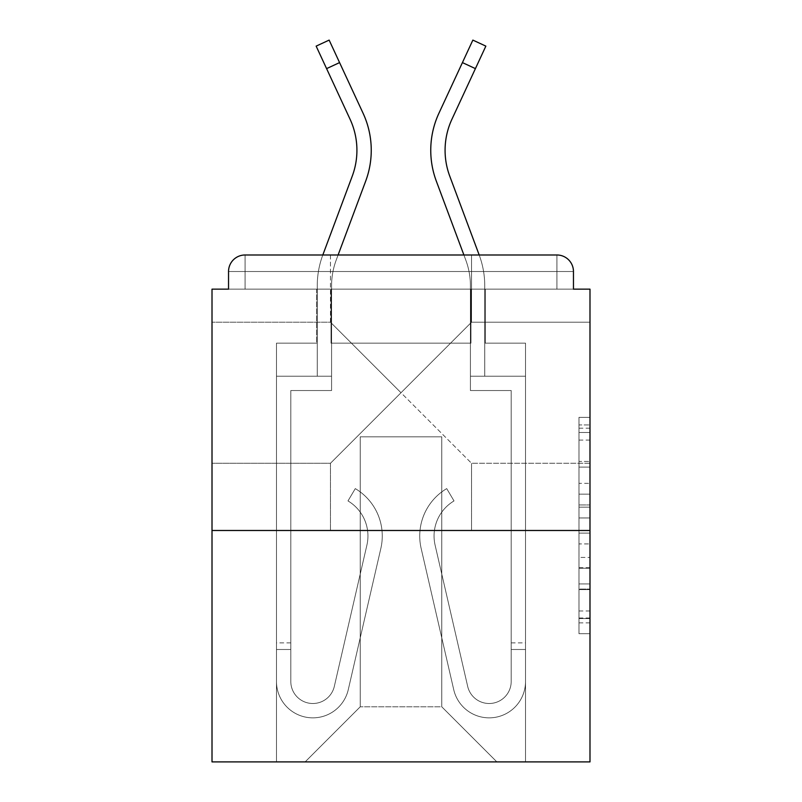 <?xml version="1.0" encoding="UTF-8"?>
<svg xmlns="http://www.w3.org/2000/svg" width="802" height="802" viewBox="0 0 802 802"><rect width="100%" height="100%" fill="white"/><g stroke="black" fill="none" stroke-linecap="round" stroke-linejoin="round"><path stroke-width="0.6" stroke-dasharray="4.01 3.01" d="M401 392.739L471.526 322.203L401 392.739L330.474 322.203L401 392.739L471.526 322.203L401 392.739L330.474 322.203L401 392.739L330.474 463.265L401 392.739L330.474 463.265L401 392.739L471.526 463.265L401 392.739M589.991 392.739L589.991 322.203L589.991 392.739M212.009 392.739L212.009 322.203L212.009 392.739M578.974 483.335L578.974 517.952L589.991 517.952L589.991 622.873L589.991 428.178L589.991 517.952L578.974 517.952L578.974 424.93L578.974 633.69L578.974 417.361L578.974 618.553L589.991 618.553L578.974 618.553L589.991 618.553L578.974 618.553L578.974 583.936L578.974 633.69L589.991 633.69L589.991 417.361L589.991 618.011L589.991 533.099L578.974 533.099L589.991 533.099L589.991 583.936L589.991 432.499L578.974 432.499L589.991 432.499L589.991 633.69L589.991 428.178L589.991 633.69L578.974 633.69L578.974 417.361L589.991 417.361L589.991 428.178L589.991 417.361L589.991 428.178L589.991 417.361L589.991 424.93L589.991 417.361L578.974 417.361L578.974 432.499L589.991 432.499L578.974 432.499L578.974 483.335L589.991 483.335M330.474 530.483L330.474 463.265L212.009 463.265L330.474 463.265L330.474 530.483L471.526 530.483L471.526 463.265L471.526 530.483L330.474 530.483M330.474 322.203L330.474 254.986L471.526 254.986L330.474 254.986L471.526 254.986L330.474 254.986L330.474 322.203L212.009 322.203L330.474 322.203M471.526 322.203L471.526 254.986L471.526 322.203L589.991 322.203L471.526 322.203M589.991 504.969L589.991 494.152L589.991 504.969L578.974 504.969L578.974 461.431L578.974 589.61L578.974 557.43L589.991 557.43L578.974 557.43L578.974 633.69L589.991 633.69L578.974 633.69L589.991 633.69L578.974 633.69L578.974 417.361L589.991 417.361L578.974 417.361L589.991 417.361L578.974 417.361L578.974 504.969L589.991 504.969M589.991 530.483L589.991 761.9L212.009 761.9L212.009 530.483L589.991 530.483L589.991 289.151L573.46 289.151L573.46 271.517L573.46 289.151L228.54 289.151L228.54 271.517L228.54 289.151L212.009 289.151L212.009 530.483L589.991 530.483L212.009 530.483M470.974 343.146L331.025 343.146L470.974 343.146L331.025 343.146L470.974 343.146L331.025 343.146L470.974 343.146L331.025 343.146L470.974 343.146L331.025 343.146L470.974 343.146L331.025 343.146L470.974 343.146L331.025 343.146L470.974 343.146L470.974 289.151L485.3 289.151L485.3 343.146L525.521 343.146L485.3 343.146L525.521 343.146L485.3 343.146L525.521 343.146L485.3 343.146L525.521 343.146L485.3 343.146L525.521 343.146L485.3 343.146L525.521 343.146L485.3 343.146L525.521 343.146L485.3 343.146L485.3 289.151L485.3 343.146L485.3 289.151L485.3 343.146L485.3 289.151L485.3 343.146L485.3 289.151L485.3 343.146L485.3 289.151L485.3 343.146L485.3 289.151L485.3 343.146L485.3 289.151L470.974 289.151L470.974 343.146L470.974 289.151L485.3 289.151L470.974 289.151L485.3 289.151L470.974 289.151L485.3 289.151L470.974 289.151L485.3 289.151L470.974 289.151L485.3 289.151L470.974 289.151L485.3 289.151L470.974 289.151L470.974 343.146M316.7 343.146L276.479 343.146L276.479 761.9L525.521 761.9L525.521 343.146L525.521 761.9L525.521 343.146L525.521 761.9L525.521 343.146L525.521 761.9L525.521 343.146L525.521 761.9L525.521 343.146L525.521 761.9L525.521 343.146L525.521 761.9L525.521 343.146L525.521 761.9L305.131 761.9L360.228 706.803L360.228 436.819L360.228 706.803L360.228 436.819L441.772 436.819L441.772 706.803L496.869 761.9L441.772 706.803L496.869 761.9L441.772 706.803L496.869 761.9L441.772 706.803L496.869 761.9L441.772 706.803L496.869 761.9L441.772 706.803L496.869 761.9L441.772 706.803L496.869 761.9L441.772 706.803L360.228 706.803L360.228 436.819L360.228 706.803L360.228 436.819L441.772 436.819L441.772 706.803L496.869 761.9L441.772 706.803L441.772 436.819L360.228 436.819L441.772 436.819L441.772 706.803L441.772 436.819L360.228 436.819L360.228 706.803L360.228 436.819L441.772 436.819L441.772 706.803L441.772 436.819L360.228 436.819L360.228 706.803L360.228 436.819L441.772 436.819L441.772 706.803L441.772 436.819L360.228 436.819L360.228 706.803L360.228 436.819L441.772 436.819L441.772 706.803L441.772 436.819L360.228 436.819L360.228 706.803L360.228 436.819L441.772 436.819L441.772 706.803L441.772 436.819L360.228 436.819L360.228 706.803L441.772 706.803L441.772 436.819L360.228 436.819L441.772 436.819L441.772 706.803L441.772 436.819L360.228 436.819L360.228 706.803L305.131 761.9L360.228 706.803L305.131 761.9L360.228 706.803L305.131 761.9L360.228 706.803L305.131 761.9L360.228 706.803L305.131 761.9L360.228 706.803L305.131 761.9L360.228 706.803L305.131 761.9L360.228 706.803L305.131 761.9L276.479 761.9L305.131 761.9L276.479 761.9L305.131 761.9L276.479 761.9L305.131 761.9L276.479 761.9L305.131 761.9L276.479 761.9L305.131 761.9L276.479 761.9L305.131 761.9L276.479 761.9L276.479 343.146L276.479 761.9L276.479 343.146L276.479 761.9L276.479 343.146L276.479 761.9L276.479 343.146L276.479 761.9L276.479 343.146L276.479 761.9L276.479 343.146L276.479 761.9L276.479 343.146L316.7 343.146L276.479 343.146L316.7 343.146L276.479 343.146L316.7 343.146L276.479 343.146L316.7 343.146L276.479 343.146L316.7 343.146L276.479 343.146L316.7 343.146L276.479 343.146L316.7 343.146L316.7 289.151L331.025 289.151L331.025 343.146L331.025 289.151L331.025 343.146L331.025 289.151L331.025 343.146L331.025 289.151L331.025 343.146L331.025 289.151L331.025 343.146L331.025 289.151L331.025 343.146L331.025 289.151L331.025 343.146L331.025 289.151L316.7 289.151L316.7 343.146L316.7 289.151L331.025 289.151L316.7 289.151L331.025 289.151L316.7 289.151L331.025 289.151L316.7 289.151L331.025 289.151L316.7 289.151L331.025 289.151L316.7 289.151L331.025 289.151L316.7 289.151L316.7 343.146M573.46 289.151L573.46 271.517A16.531 16.531 0 0 0 556.929 254.986L245.071 254.986L556.929 254.986A16.531 16.531 0 0 1 573.46 271.517A16.531 16.531 0 0 0 556.929 254.986L245.071 254.986L556.929 254.986A16.531 16.531 0 0 1 573.46 271.517A16.531 16.531 0 0 0 556.929 254.986L245.071 254.986A16.531 16.531 0 0 0 228.54 271.517A16.531 16.531 0 0 1 245.071 254.986A16.531 16.531 0 0 0 228.54 271.517L228.54 289.151L573.46 289.151L228.54 289.151L573.46 289.151L228.54 289.151L573.46 289.151L228.54 289.151L573.46 289.151L228.54 289.151L573.46 289.151L573.46 271.517A16.531 16.531 0 0 0 556.929 254.986L245.071 254.986A16.531 16.531 0 0 0 228.54 271.517A16.531 16.531 0 0 1 245.071 254.986A16.531 16.531 0 0 0 228.54 271.517L228.54 289.151L245.071 289.151L228.54 289.151L228.54 271.517L228.54 289.151M556.929 289.151L245.071 289.151L556.929 289.151L556.929 271.517L245.071 271.517L245.071 289.151L245.071 271.517L556.929 271.517L556.929 289.151L556.929 271.517L245.071 271.517L245.071 289.151L245.071 271.517L556.929 271.517L556.929 289.151L556.929 271.517L245.071 271.517L245.071 289.151L245.071 271.517L556.929 271.517L556.929 289.151L556.929 271.517L245.071 271.517L245.071 289.151L245.071 271.517L556.929 271.517L556.929 289.151L556.929 271.517L245.071 271.517L245.071 289.151L245.071 271.517L556.929 271.517L556.929 289.151L556.929 271.517L245.071 271.517L245.071 289.151L245.071 271.517L556.929 271.517L556.929 289.151L556.929 271.517L245.071 271.517L245.071 289.151L245.071 271.517L556.929 271.517L556.929 289.151M245.071 254.986L556.929 254.986L556.929 271.517L573.46 271.517A16.531 16.531 0 0 0 556.929 254.986A16.531 16.531 0 0 1 573.46 271.517A16.531 16.531 0 0 0 556.929 254.986A16.531 16.531 0 0 1 573.46 271.517A16.531 16.531 0 0 0 556.929 254.986L245.071 254.986A16.531 16.531 0 0 0 228.54 271.517A16.531 16.531 0 0 1 245.071 254.986A16.531 16.531 0 0 0 228.54 271.517L245.071 271.517L245.071 254.986A16.531 16.531 0 0 0 228.54 271.517L245.071 271.517L245.071 254.986A16.531 16.531 0 0 0 228.54 271.517L245.071 271.517L245.071 254.986L245.071 271.517L228.54 271.517L245.071 271.517L245.071 254.986L245.071 271.517L228.54 271.517L245.071 271.517L245.071 254.986L245.071 271.517L228.54 271.517L245.071 271.517L245.071 254.986L245.071 271.517L228.54 271.517L245.071 271.517L245.071 254.986L245.071 271.517L228.54 271.517L245.071 271.517L245.071 254.986L245.071 271.517L228.54 271.517M463.897 254.986L465.762 259.998A73.834 73.834 0 0 1 470.423 285.823A73.834 73.834 0 0 0 465.762 259.998A73.834 73.834 0 0 1 470.423 285.823A73.834 73.834 0 0 0 465.762 259.998A73.834 73.834 0 0 1 470.423 285.823A73.834 73.834 0 0 0 465.762 259.998A73.834 73.834 0 0 1 470.423 285.823L470.423 376.208L470.423 285.823L470.423 376.208L470.423 285.823L470.423 376.208L470.423 285.823L470.423 376.208L525.521 376.208L525.521 681.459A36.361 36.361 0 0 1 453.721 689.63L421.14 548.378A55.097 55.097 0 0 1 446.714 488.608L454.022 500.929A40.772 40.772 0 0 0 435.105 545.159L467.686 686.412A22.035 22.035 0 0 0 511.195 681.459L511.195 390.534L470.423 390.534L470.423 376.208L525.521 376.208L525.521 681.459A36.361 36.361 0 0 1 453.721 689.63L421.14 548.378A55.097 55.097 0 0 1 446.714 488.608L454.022 500.929A40.772 40.772 0 0 0 435.105 545.159L467.686 686.412A22.035 22.035 0 0 0 511.195 681.459L511.195 390.534L470.423 390.534L470.423 376.208L525.521 376.208L525.521 681.459A36.361 36.361 0 0 1 453.721 689.63L421.14 548.378A55.097 55.097 0 0 1 446.714 488.608L454.022 500.929A40.772 40.772 0 0 0 435.105 545.159L467.686 686.412A22.035 22.035 0 0 0 511.195 681.459L511.195 390.534L470.423 390.534L470.423 376.208L525.521 376.208L525.521 681.459A36.361 36.361 0 0 1 453.721 689.63L421.14 548.378A55.097 55.097 0 0 1 446.714 488.608L454.022 500.929A40.772 40.772 0 0 0 435.105 545.159L467.686 686.412A22.035 22.035 0 0 0 511.195 681.459L511.195 390.534L470.423 390.534L470.423 376.208L525.521 376.208L525.521 681.459A36.361 36.361 0 0 1 453.721 689.63L421.14 548.378A55.097 55.097 0 0 1 446.714 488.608L454.022 500.929A40.772 40.772 0 0 0 435.105 545.159L467.686 686.412A22.035 22.035 0 0 0 511.195 681.459L511.195 390.534L470.423 390.534L470.423 376.208L525.521 376.208L525.521 681.459A36.361 36.361 0 0 1 453.721 689.63L421.14 548.378A55.097 55.097 0 0 1 446.714 488.608L454.022 500.929A40.772 40.772 0 0 0 435.105 545.159L467.686 686.412A22.035 22.035 0 0 0 511.195 681.459L511.195 390.534L470.423 390.534L470.423 376.208L484.749 376.208L484.749 285.823A88.16 88.16 0 0 0 479.185 254.986A88.16 88.16 0 0 1 484.749 285.823A88.16 88.16 0 0 0 479.185 254.986A88.16 88.16 0 0 1 484.749 285.823A88.16 88.16 0 0 0 479.185 254.986A88.16 88.16 0 0 1 484.749 285.823A88.16 88.16 0 0 0 479.185 254.986A88.16 88.16 0 0 1 484.749 285.823L484.749 376.208L470.423 376.208L525.521 376.208L525.521 681.459A36.361 36.361 0 0 1 453.721 689.63L421.14 548.378A55.097 55.097 0 0 1 446.714 488.608L454.022 500.929A40.772 40.772 0 0 0 435.105 545.159L467.686 686.412A22.035 22.035 0 0 0 511.195 681.459L511.195 390.534L470.423 390.534L470.423 376.208L525.521 376.208L525.521 681.459A36.361 36.361 0 0 1 453.721 689.63L421.14 548.378A55.097 55.097 0 0 1 446.714 488.608L454.022 500.929A40.772 40.772 0 0 0 435.105 545.159L467.686 686.412A22.035 22.035 0 0 0 511.195 681.459L511.195 642.883L511.195 649.5L525.521 649.5L525.521 681.459A36.361 36.361 0 0 1 453.721 689.63L421.14 548.378A55.097 55.097 0 0 1 446.714 488.608L454.022 500.929A40.772 40.772 0 0 0 435.105 545.159L467.686 686.412A22.035 22.035 0 0 0 511.195 681.459L511.195 649.5L525.521 649.5L525.521 681.459A36.361 36.361 0 0 1 453.721 689.63L421.14 548.378A55.097 55.097 0 0 1 446.714 488.608L454.022 500.929A40.772 40.772 0 0 0 435.105 545.159L467.686 686.412A22.035 22.035 0 0 0 511.195 681.459L511.195 390.534L470.423 390.534L470.423 285.823A73.834 73.834 0 0 0 465.762 259.998L436.318 181.132A88.16 88.16 0 0 1 438.945 113.192L472.859 40.1L462.423 62.596L475.416 68.621L451.937 119.227A73.834 73.834 0 0 0 449.742 176.119L479.185 254.986A88.16 88.16 0 0 1 484.749 285.823L484.749 376.208L470.423 376.208L470.423 285.823A73.834 73.834 0 0 0 465.762 259.998L436.318 181.132A88.16 88.16 0 0 1 438.945 113.192L462.423 62.596L475.416 68.621L451.937 119.227A73.834 73.834 0 0 0 449.742 176.119L479.185 254.986A88.16 88.16 0 0 1 484.749 285.823L484.749 376.208L470.423 376.208L525.521 376.208L525.521 681.459A36.361 36.361 0 0 1 453.721 689.63L421.14 548.378A55.097 55.097 0 0 1 446.714 488.608L454.022 500.929A40.772 40.772 0 0 0 435.105 545.159L467.686 686.412A22.035 22.035 0 0 0 511.195 681.459L511.195 390.534L470.423 390.534L470.423 376.208L525.521 376.208L525.521 681.459A36.361 36.361 0 0 1 453.721 689.63L421.14 548.378A55.097 55.097 0 0 1 446.714 488.608L454.022 500.929A40.772 40.772 0 0 0 435.105 545.159L467.686 686.412A22.035 22.035 0 0 0 511.195 681.459L511.195 642.883L511.195 649.5L525.521 649.5L525.521 681.459A36.361 36.361 0 0 1 453.721 689.63L421.14 548.378A55.097 55.097 0 0 1 446.714 488.608L454.022 500.929A40.772 40.772 0 0 0 435.105 545.159L467.686 686.412A22.035 22.035 0 0 0 511.195 681.459L511.195 649.5L525.521 649.5L525.521 681.459A36.361 36.361 0 0 1 453.721 689.63L421.14 548.378A55.097 55.097 0 0 1 446.714 488.608L454.022 500.929A40.772 40.772 0 0 0 435.105 545.159L467.686 686.412A22.035 22.035 0 0 0 511.195 681.459L511.195 390.534L470.423 390.534L470.423 285.823A73.834 73.834 0 0 0 465.762 259.998L436.318 181.132A88.16 88.16 0 0 1 438.945 113.192L472.859 40.1L462.423 62.596L475.416 68.621L451.937 119.227A73.834 73.834 0 0 0 449.742 176.119L479.185 254.986A88.16 88.16 0 0 1 484.749 285.823L484.749 376.208L470.423 376.208L470.423 285.823A73.834 73.834 0 0 0 465.762 259.998L436.318 181.132A88.16 88.16 0 0 1 438.945 113.192L462.423 62.596L475.416 68.621L451.937 119.227A73.834 73.834 0 0 0 449.742 176.119L479.185 254.986A88.16 88.16 0 0 1 484.749 285.823L484.749 376.208L470.423 376.208L525.521 376.208L525.521 681.459A36.361 36.361 0 0 1 453.721 689.63L421.14 548.378A55.097 55.097 0 0 1 446.714 488.608L454.022 500.929A40.772 40.772 0 0 0 435.105 545.159L467.686 686.412A22.035 22.035 0 0 0 511.195 681.459L511.195 390.534L470.423 390.534L470.423 376.208L525.521 376.208L525.521 681.459A36.361 36.361 0 0 1 453.721 689.63L421.14 548.378A55.097 55.097 0 0 1 446.714 488.608L454.022 500.929A40.772 40.772 0 0 0 435.105 545.159L467.686 686.412A22.035 22.035 0 0 0 511.195 681.459L511.195 642.883L511.195 649.5L525.521 649.5L525.521 681.459A36.361 36.361 0 0 1 453.721 689.63L421.14 548.378A55.097 55.097 0 0 1 446.714 488.608L454.022 500.929A40.772 40.772 0 0 0 435.105 545.159L467.686 686.412A22.035 22.035 0 0 0 511.195 681.459L511.195 649.5L525.521 649.5L525.521 681.459A36.361 36.361 0 0 1 453.721 689.63L421.14 548.378A55.097 55.097 0 0 1 446.714 488.608L454.022 500.929A40.772 40.772 0 0 0 435.105 545.159L467.686 686.412A22.035 22.035 0 0 0 511.195 681.459L511.195 390.534L470.423 390.534L470.423 285.823A73.834 73.834 0 0 0 465.762 259.998L436.318 181.132A88.16 88.16 0 0 1 438.945 113.192L472.859 40.1L462.423 62.596L475.416 68.621L451.937 119.227A73.834 73.834 0 0 0 449.742 176.119L479.185 254.986A88.16 88.16 0 0 1 484.749 285.823L484.749 376.208L470.423 376.208L470.423 285.823A73.834 73.834 0 0 0 465.762 259.998L436.318 181.132A88.16 88.16 0 0 1 438.945 113.192L462.423 62.596L475.416 68.621L451.937 119.227A73.834 73.834 0 0 0 449.742 176.119L479.185 254.986A88.16 88.16 0 0 1 484.749 285.823L484.749 376.208L470.423 376.208L525.521 376.208L525.521 681.459A36.361 36.361 0 0 1 453.721 689.63L421.14 548.378A55.097 55.097 0 0 1 446.714 488.608L454.022 500.929A40.772 40.772 0 0 0 435.105 545.159L467.686 686.412A22.035 22.035 0 0 0 511.195 681.459L511.195 390.534L470.423 390.534L470.423 376.208L525.521 376.208L525.521 681.459A36.361 36.361 0 0 1 453.721 689.63L421.14 548.378A55.097 55.097 0 0 1 446.714 488.608L454.022 500.929A40.772 40.772 0 0 0 435.105 545.159L467.686 686.412A22.035 22.035 0 0 0 511.195 681.459L511.195 642.883L511.195 649.5L525.521 649.5L525.521 642.883L525.521 681.459A36.361 36.361 0 0 1 453.721 689.63L421.14 548.378A55.097 55.097 0 0 1 446.714 488.608L454.022 500.929A40.772 40.772 0 0 0 435.105 545.159L467.686 686.412A22.035 22.035 0 0 0 511.195 681.459L511.195 390.534L470.423 390.534L470.423 285.823A73.834 73.834 0 0 0 465.762 259.998L436.318 181.132A88.16 88.16 0 0 1 438.945 113.192L472.859 40.1L462.423 62.596L475.416 68.621L485.852 46.125L451.937 119.227A73.834 73.834 0 0 0 449.742 176.119L479.185 254.986L322.815 254.986A88.16 88.16 0 0 0 317.251 285.823L317.251 376.208L331.577 376.208L331.577 285.823A73.834 73.834 0 0 1 336.238 259.998L365.682 181.132A88.16 88.16 0 0 0 363.055 113.192L329.141 40.1L339.577 62.596L329.141 40.1L339.577 62.596L329.141 40.1L339.577 62.596L329.141 40.1L339.577 62.596L329.141 40.1L339.577 62.596L329.141 40.1L339.577 62.596L329.141 40.1L316.148 46.125L350.063 119.227A73.834 73.834 0 0 1 352.258 176.119L322.815 254.986A88.16 88.16 0 0 0 317.251 285.823L317.251 376.208L331.577 376.208L331.577 285.823A73.834 73.834 0 0 1 336.238 259.998L365.682 181.132A88.16 88.16 0 0 0 363.055 113.192L339.577 62.596L326.584 68.621L350.063 119.227A73.834 73.834 0 0 1 352.258 176.119L322.815 254.986A88.16 88.16 0 0 0 317.251 285.823L317.251 376.208L331.577 376.208L276.479 376.208L276.479 681.459A36.361 36.361 0 0 0 348.279 689.63L380.86 548.378A55.097 55.097 0 0 0 355.286 488.608L347.978 500.929A40.772 40.772 0 0 1 366.895 545.159L334.314 686.412A22.035 22.035 0 0 1 290.805 681.459L290.805 642.883L290.805 649.5L290.805 642.883L290.805 649.5L290.805 642.883L290.805 649.5L290.805 642.883L290.805 649.5L290.805 642.883L290.805 649.5L290.805 642.883L290.805 649.5L290.805 642.883L290.805 649.5L276.479 649.5L276.479 642.883L276.479 681.459A36.361 36.361 0 0 0 348.279 689.63L380.86 548.378A55.097 55.097 0 0 0 355.286 488.608L347.978 500.929A40.772 40.772 0 0 1 366.895 545.159L334.314 686.412A22.035 22.035 0 0 1 290.805 681.459L290.805 390.534L331.577 390.534L331.577 376.208L276.479 376.208L276.479 681.459A36.361 36.361 0 0 0 348.279 689.63L380.86 548.378A55.097 55.097 0 0 0 355.286 488.608L347.978 500.929A40.772 40.772 0 0 1 366.895 545.159L334.314 686.412A22.035 22.035 0 0 1 290.805 681.459L290.805 390.534L331.577 390.534L331.577 285.823A73.834 73.834 0 0 1 336.238 259.998L365.682 181.132A88.16 88.16 0 0 0 363.055 113.192L339.577 62.596L326.584 68.621L316.148 46.125L350.063 119.227A73.834 73.834 0 0 1 352.258 176.119L322.815 254.986A88.16 88.16 0 0 0 317.251 285.823L317.251 376.208L331.577 376.208L331.577 285.823A73.834 73.834 0 0 1 336.238 259.998L365.682 181.132A88.16 88.16 0 0 0 363.055 113.192L339.577 62.596L326.584 68.621L350.063 119.227A73.834 73.834 0 0 1 352.258 176.119L322.815 254.986A88.16 88.16 0 0 0 317.251 285.823L317.251 376.208L331.577 376.208L276.479 376.208L276.479 681.459A36.361 36.361 0 0 0 348.279 689.63L380.86 548.378A55.097 55.097 0 0 0 355.286 488.608L347.978 500.929A40.772 40.772 0 0 1 366.895 545.159L334.314 686.412A22.035 22.035 0 0 1 290.805 681.459L290.805 649.5L276.479 649.5L276.479 681.459A36.361 36.361 0 0 0 348.279 689.63L380.86 548.378A55.097 55.097 0 0 0 355.286 488.608L347.978 500.929A40.772 40.772 0 0 1 366.895 545.159L334.314 686.412A22.035 22.035 0 0 1 290.805 681.459L290.805 649.5L276.479 649.5L276.479 642.883L276.479 681.459A36.361 36.361 0 0 0 348.279 689.63L380.86 548.378A55.097 55.097 0 0 0 355.286 488.608L347.978 500.929A40.772 40.772 0 0 1 366.895 545.159L334.314 686.412A22.035 22.035 0 0 1 290.805 681.459L290.805 390.534L331.577 390.534L331.577 376.208L276.479 376.208L276.479 681.459A36.361 36.361 0 0 0 348.279 689.63L380.86 548.378A55.097 55.097 0 0 0 355.286 488.608L347.978 500.929A40.772 40.772 0 0 1 366.895 545.159L334.314 686.412A22.035 22.035 0 0 1 290.805 681.459L290.805 390.534L331.577 390.534L331.577 285.823A73.834 73.834 0 0 1 336.238 259.998L365.682 181.132A88.16 88.16 0 0 0 363.055 113.192L339.577 62.596L326.584 68.621L316.148 46.125L350.063 119.227A73.834 73.834 0 0 1 352.258 176.119L322.815 254.986A88.16 88.16 0 0 0 317.251 285.823L317.251 376.208L331.577 376.208L331.577 285.823A73.834 73.834 0 0 1 336.238 259.998L365.682 181.132A88.16 88.16 0 0 0 363.055 113.192L339.577 62.596L326.584 68.621L350.063 119.227A73.834 73.834 0 0 1 352.258 176.119L322.815 254.986A88.16 88.16 0 0 0 317.251 285.823L317.251 376.208L331.577 376.208L276.479 376.208L276.479 681.459A36.361 36.361 0 0 0 348.279 689.63L380.86 548.378A55.097 55.097 0 0 0 355.286 488.608L347.978 500.929A40.772 40.772 0 0 1 366.895 545.159L334.314 686.412A22.035 22.035 0 0 1 290.805 681.459L290.805 649.5L276.479 649.5L276.479 681.459A36.361 36.361 0 0 0 348.279 689.63L380.86 548.378A55.097 55.097 0 0 0 355.286 488.608L347.978 500.929A40.772 40.772 0 0 1 366.895 545.159L334.314 686.412A22.035 22.035 0 0 1 290.805 681.459L290.805 649.5L276.479 649.5L276.479 642.883L276.479 681.459A36.361 36.361 0 0 0 348.279 689.63L380.86 548.378A55.097 55.097 0 0 0 355.286 488.608L347.978 500.929A40.772 40.772 0 0 1 366.895 545.159L334.314 686.412A22.035 22.035 0 0 1 290.805 681.459L290.805 390.534L331.577 390.534L331.577 376.208L276.479 376.208L276.479 681.459A36.361 36.361 0 0 0 348.279 689.63L380.86 548.378A55.097 55.097 0 0 0 355.286 488.608L347.978 500.929A40.772 40.772 0 0 1 366.895 545.159L334.314 686.412A22.035 22.035 0 0 1 290.805 681.459L290.805 390.534L331.577 390.534L331.577 285.823A73.834 73.834 0 0 1 336.238 259.998L365.682 181.132A88.16 88.16 0 0 0 363.055 113.192L339.577 62.596L326.584 68.621L316.148 46.125L350.063 119.227A73.834 73.834 0 0 1 352.258 176.119L322.815 254.986A88.16 88.16 0 0 0 317.251 285.823L317.251 376.208L331.577 376.208L331.577 285.823A73.834 73.834 0 0 1 336.238 259.998L338.103 254.986M578.974 517.952L589.991 517.952L578.974 517.952M578.974 424.93L578.974 417.361L578.974 424.93L589.991 424.93L578.974 424.93M578.974 589.069L578.974 543.916L578.974 589.069L589.991 589.069L578.974 589.069M578.974 543.916L578.974 533.099L589.991 533.099L578.974 533.099L578.974 543.916L589.991 543.916L578.974 543.916M578.974 461.431L578.974 432.499L578.974 461.431L589.991 461.431L578.974 461.431M578.974 417.361L589.991 417.361L578.974 417.361L578.974 428.178L578.974 417.361L589.991 417.361M578.974 633.69L589.991 633.69L578.974 633.69L578.974 622.873L578.974 633.69M367.938 535.997A40.772 40.772 0 0 1 366.895 545.159L334.314 686.412A22.035 22.035 0 0 1 290.805 681.459L290.805 649.5L276.479 649.5L276.479 681.459A36.361 36.361 0 0 0 348.279 689.63L380.86 548.378A55.097 55.097 0 0 0 355.286 488.608L347.978 500.929A40.772 40.772 0 0 1 366.895 545.159L334.314 686.412A22.035 22.035 0 0 1 290.805 681.459L290.805 649.5L276.479 649.5L276.479 642.883L276.479 681.459A36.361 36.361 0 0 0 348.279 689.63L380.86 548.378A55.097 55.097 0 0 0 355.286 488.608L347.978 500.929A40.772 40.772 0 0 1 366.895 545.159L334.314 686.412A22.035 22.035 0 0 1 290.805 681.459L290.805 390.534L331.577 390.534L331.577 376.208L276.479 376.208L276.479 681.459A36.361 36.361 0 0 0 348.279 689.63L380.86 548.378A55.097 55.097 0 0 0 355.286 488.608L347.978 500.929A40.772 40.772 0 0 1 366.895 545.159L334.314 686.412A22.035 22.035 0 0 1 290.805 681.459L290.805 390.534L331.577 390.534L331.577 376.208L276.479 376.208L276.479 681.459A36.361 36.361 0 0 0 348.279 689.63L380.86 548.378A55.097 55.097 0 0 0 355.286 488.608L347.978 500.929A40.772 40.772 0 0 1 366.895 545.159L334.314 686.412A22.035 22.035 0 0 1 290.805 681.459L290.805 390.534L331.577 390.534L331.577 285.823A73.834 73.834 0 0 1 336.238 259.998A73.834 73.834 0 0 0 331.577 285.823A73.834 73.834 0 0 1 336.238 259.998A73.834 73.834 0 0 0 331.577 285.823A73.834 73.834 0 0 1 336.238 259.998A73.834 73.834 0 0 0 331.577 285.823L331.577 376.208L276.479 376.208L276.479 681.459A36.361 36.361 0 0 0 348.279 689.63L380.86 548.378A55.097 55.097 0 0 0 355.286 488.608L347.978 500.929A40.772 40.772 0 0 1 366.895 545.159L334.314 686.412A22.035 22.035 0 0 1 290.805 681.459L290.805 390.534L331.577 390.534L331.577 376.208L276.479 376.208L276.479 681.459A36.361 36.361 0 0 0 348.279 689.63L380.86 548.378A55.097 55.097 0 0 0 355.286 488.608L347.978 500.929A40.772 40.772 0 0 1 366.895 545.159L334.314 686.412A22.035 22.035 0 0 1 290.805 681.459L290.805 390.534L331.577 390.534L331.577 285.823L331.577 376.208L276.479 376.208L276.479 681.459A36.361 36.361 0 0 0 348.279 689.63L380.86 548.378A55.097 55.097 0 0 0 355.286 488.608L347.978 500.929A40.772 40.772 0 0 1 366.895 545.159L334.314 686.412A22.035 22.035 0 0 1 290.805 681.459L290.805 390.534L331.577 390.534L331.577 376.208L276.479 376.208L276.479 681.459A36.361 36.361 0 0 0 348.279 689.63L380.86 548.378A55.097 55.097 0 0 0 355.286 488.608L347.978 500.929A40.772 40.772 0 0 1 366.895 545.159L334.314 686.412A22.035 22.035 0 0 1 290.805 681.459L290.805 390.534L331.577 390.534L331.577 285.823L331.577 376.208L276.479 376.208L276.479 681.459A36.361 36.361 0 0 0 348.279 689.63L380.86 548.378A55.097 55.097 0 0 0 355.286 488.608L347.978 500.929A40.772 40.772 0 0 1 366.895 545.159L334.314 686.412A22.035 22.035 0 0 1 290.805 681.459L290.805 390.534L331.577 390.534L331.577 376.208L276.479 376.208L276.479 681.459A36.361 36.361 0 0 0 348.279 689.63L380.86 548.378A55.097 55.097 0 0 0 355.286 488.608L347.978 500.929A40.772 40.772 0 0 1 366.895 545.159L334.314 686.412A22.035 22.035 0 0 1 290.805 681.459L290.805 649.5L276.479 649.5L276.479 681.459A36.361 36.361 0 0 0 348.279 689.63L380.86 548.378A55.097 55.097 0 0 0 355.286 488.608L347.978 500.929A40.772 40.772 0 0 1 366.895 545.159L334.314 686.412A22.035 22.035 0 0 1 290.805 681.459A22.035 22.035 0 0 0 334.314 686.412A22.035 22.035 0 0 1 290.805 681.459A22.035 22.035 0 0 0 334.314 686.412A22.035 22.035 0 0 1 290.805 681.459A22.035 22.035 0 0 0 334.314 686.412L366.895 545.159A40.772 40.772 0 0 0 367.938 535.997A40.772 40.772 0 0 1 366.895 545.159A40.772 40.772 0 0 0 367.938 535.997A40.772 40.772 0 0 1 366.895 545.159A40.772 40.772 0 0 0 347.978 500.929A40.772 40.772 0 0 1 367.938 535.997A40.772 40.772 0 0 0 347.978 500.929A40.772 40.772 0 0 1 367.938 535.997A40.772 40.772 0 0 0 347.978 500.929A40.772 40.772 0 0 1 367.938 535.997M356.92 150.295A73.834 73.834 0 0 1 352.258 176.119A73.834 73.834 0 0 0 356.92 150.295A73.834 73.834 0 0 1 352.258 176.119A73.834 73.834 0 0 0 356.92 150.295A73.834 73.834 0 0 1 352.258 176.119A73.834 73.834 0 0 0 350.063 119.227A73.834 73.834 0 0 1 356.92 150.295A73.834 73.834 0 0 0 350.063 119.227A73.834 73.834 0 0 1 356.92 150.295A73.834 73.834 0 0 0 350.063 119.227A73.834 73.834 0 0 1 356.92 150.295M371.246 150.295A88.16 88.16 0 0 0 363.055 113.192L339.577 62.596L363.055 113.192A88.16 88.16 0 0 1 371.246 150.295A88.16 88.16 0 0 0 363.055 113.192A88.16 88.16 0 0 1 371.246 150.295A88.16 88.16 0 0 0 363.055 113.192A88.16 88.16 0 0 1 365.682 181.132A88.16 88.16 0 0 0 371.246 150.295A88.16 88.16 0 0 1 365.682 181.132A88.16 88.16 0 0 0 371.246 150.295A88.16 88.16 0 0 1 365.682 181.132A88.16 88.16 0 0 0 371.246 150.295M326.584 68.621L350.063 119.227L316.148 46.125L350.063 119.227L316.148 46.125L350.063 119.227L326.584 68.621L339.577 62.596M276.479 649.5L276.479 681.459A36.361 36.361 0 0 0 348.279 689.63L380.86 548.378A55.097 55.097 0 0 0 355.286 488.608L347.978 500.929L355.286 488.608A55.097 55.097 0 0 1 382.263 535.997A55.097 55.097 0 0 0 355.286 488.608A55.097 55.097 0 0 1 382.263 535.997A55.097 55.097 0 0 0 355.286 488.608A55.097 55.097 0 0 1 380.86 548.378A55.097 55.097 0 0 0 382.263 535.997A55.097 55.097 0 0 1 380.86 548.378A55.097 55.097 0 0 0 382.263 535.997A55.097 55.097 0 0 1 380.86 548.378L348.279 689.63A36.361 36.361 0 0 1 276.479 681.459A36.361 36.361 0 0 0 348.279 689.63A36.361 36.361 0 0 1 276.479 681.459A36.361 36.361 0 0 0 348.279 689.63A36.361 36.361 0 0 1 276.479 681.459L276.479 642.883L276.479 681.459L276.479 642.883L276.479 681.459L276.479 649.5L290.805 649.5L276.479 649.5M317.251 376.208L331.577 376.208L317.251 376.208L331.577 376.208L317.251 376.208L331.577 376.208L317.251 376.208L317.251 285.823L317.251 376.208M322.815 254.986A88.16 88.16 0 0 0 317.251 285.823A88.16 88.16 0 0 1 322.815 254.986A88.16 88.16 0 0 0 317.251 285.823A88.16 88.16 0 0 1 322.815 254.986A88.16 88.16 0 0 0 317.251 285.823A88.16 88.16 0 0 1 322.815 254.986M451.937 119.227L475.416 68.621L451.937 119.227L475.416 68.621L451.937 119.227L475.416 68.621L462.423 62.596L438.945 113.192A88.16 88.16 0 0 0 430.754 150.295A88.16 88.16 0 0 1 438.945 113.192A88.16 88.16 0 0 0 430.754 150.295A88.16 88.16 0 0 1 438.945 113.192A88.16 88.16 0 0 0 436.318 181.132A88.16 88.16 0 0 1 430.754 150.295A88.16 88.16 0 0 0 436.318 181.132A88.16 88.16 0 0 1 430.754 150.295A88.16 88.16 0 0 0 436.318 181.132A88.16 88.16 0 0 1 438.945 113.192L472.859 40.1L438.945 113.192L472.859 40.1L485.852 46.125L451.937 119.227A73.834 73.834 0 0 0 445.08 150.295M511.195 681.459L511.195 642.883L511.195 681.459L511.195 649.5L511.195 681.459L511.195 649.5L511.195 681.459L511.195 649.5L525.521 649.5L525.521 681.459A36.361 36.361 0 0 1 453.721 689.63L421.14 548.378A55.097 55.097 0 0 1 446.714 488.608L454.022 500.929A40.772 40.772 0 0 0 435.105 545.159L467.686 686.412A22.035 22.035 0 0 0 511.195 681.459A22.035 22.035 0 0 1 467.686 686.412A22.035 22.035 0 0 0 511.195 681.459A22.035 22.035 0 0 1 467.686 686.412A22.035 22.035 0 0 0 511.195 681.459A22.035 22.035 0 0 1 467.686 686.412A22.035 22.035 0 0 0 511.195 681.459M434.062 535.997A40.772 40.772 0 0 0 435.105 545.159L467.686 686.412L435.105 545.159A40.772 40.772 0 0 1 434.062 535.997A40.772 40.772 0 0 0 435.105 545.159A40.772 40.772 0 0 1 434.062 535.997A40.772 40.772 0 0 0 435.105 545.159A40.772 40.772 0 0 1 454.022 500.929A40.772 40.772 0 0 0 434.062 535.997A40.772 40.772 0 0 1 454.022 500.929A40.772 40.772 0 0 0 434.062 535.997A40.772 40.772 0 0 1 454.022 500.929A40.772 40.772 0 0 0 434.062 535.997M419.737 535.997A55.097 55.097 0 0 1 446.714 488.608L454.022 500.929L446.714 488.608A55.097 55.097 0 0 0 419.737 535.997A55.097 55.097 0 0 1 446.714 488.608A55.097 55.097 0 0 0 419.737 535.997A55.097 55.097 0 0 1 446.714 488.608A55.097 55.097 0 0 0 421.14 548.378A55.097 55.097 0 0 1 419.737 535.997A55.097 55.097 0 0 0 421.14 548.378A55.097 55.097 0 0 1 419.737 535.997A55.097 55.097 0 0 0 421.14 548.378A55.097 55.097 0 0 1 419.737 535.997M525.521 681.459A36.361 36.361 0 0 1 453.721 689.63L421.14 548.378L453.721 689.63A36.361 36.361 0 0 0 525.521 681.459A36.361 36.361 0 0 1 453.721 689.63A36.361 36.361 0 0 0 525.521 681.459A36.361 36.361 0 0 1 453.721 689.63A36.361 36.361 0 0 0 525.521 681.459M573.46 271.517L556.929 271.517L556.929 254.986L556.929 271.517L573.46 271.517L556.929 271.517L556.929 254.986L556.929 271.517L573.46 271.517L556.929 271.517L556.929 254.986L556.929 271.517L573.46 271.517L556.929 271.517L556.929 254.986L556.929 271.517L573.46 271.517L556.929 271.517L556.929 254.986L556.929 271.517L573.46 271.517L556.929 271.517L556.929 254.986L556.929 271.517L573.46 271.517L556.929 271.517L556.929 254.986M578.974 583.936L589.991 583.936L578.974 583.936M578.974 567.706L589.991 567.706M578.974 467.115L589.991 467.115L578.974 467.115M578.974 428.178L589.991 428.178M578.974 622.873L589.991 622.873M578.974 610.974L589.991 610.974M578.974 440.067L589.991 440.067M578.974 507.135L589.991 507.135L578.974 507.135M578.974 568.247L589.991 568.247L578.974 568.247M578.974 589.61L589.991 589.61L578.974 589.61M578.974 494.152L589.991 494.152L578.974 494.152M475.416 68.621L462.423 62.596M525.521 649.5L511.195 649.5L525.521 649.5M578.974 618.011L589.991 618.011M578.974 618.553L589.991 618.553M578.974 432.499L589.991 432.499M589.991 463.265L471.526 463.265L589.991 463.265M290.805 642.883L276.479 642.883M511.195 642.883L525.521 642.883M329.141 40.1L316.148 46.125M472.859 40.1L485.852 46.125"/><path stroke-width="1.2" d="M573.46 289.151L573.46 271.517L573.46 289.151L589.991 289.151L589.991 761.9L212.009 761.9L212.009 289.151L228.54 289.151L228.54 271.517L228.54 289.151M589.991 530.483L212.009 530.483M573.46 271.517A16.531 16.531 0 0 0 556.929 254.986L245.071 254.986A16.531 16.531 0 0 0 228.54 271.517M556.929 254.986L479.185 254.986L449.742 176.119A73.834 73.834 0 0 1 445.08 150.295A73.834 73.834 0 0 0 449.742 176.119A73.834 73.834 0 0 1 445.08 150.295A73.834 73.834 0 0 0 449.742 176.119A73.834 73.834 0 0 1 445.08 150.295A73.834 73.834 0 0 0 449.742 176.119A73.834 73.834 0 0 1 451.937 119.227A73.834 73.834 0 0 0 445.08 150.295A73.834 73.834 0 0 1 451.937 119.227A73.834 73.834 0 0 0 445.08 150.295A73.834 73.834 0 0 1 451.937 119.227A73.834 73.834 0 0 0 445.08 150.295M326.584 68.621L316.148 46.125L329.141 40.1L339.577 62.596L326.584 68.621L350.063 119.227A73.834 73.834 0 0 1 352.258 176.119L322.815 254.986L245.071 254.986M338.103 254.986L365.682 181.132A88.16 88.16 0 0 0 363.055 113.192L339.577 62.596M463.897 254.986L436.318 181.132A88.16 88.16 0 0 1 438.945 113.192L472.859 40.1L485.852 46.125L451.937 119.227M352.258 176.119L322.815 254.986L352.258 176.119M475.416 68.621L462.423 62.596"/></g></svg>
